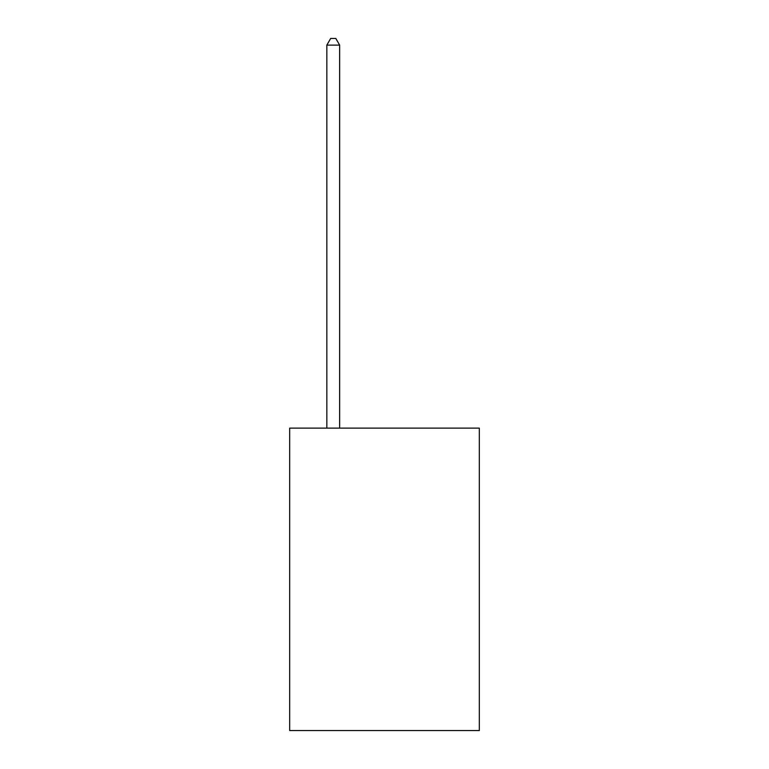 <?xml version="1.0" encoding="UTF-8"?>
<svg xmlns="http://www.w3.org/2000/svg" width="769" height="769" viewBox="0 0 769 769"><rect width="100%" height="100%" fill="white"/><g stroke="black" fill="none" stroke-linecap="round" stroke-linejoin="round"><path stroke-width="1.15" d="M479.327 428.122L479.327 730.55L289.673 730.55L289.673 428.122L479.327 428.122M339.648 428.122L339.648 45.111L326.835 45.111L326.835 428.122M326.835 45.111L330.68 38.45L335.803 38.45L339.648 45.111"/></g></svg>
